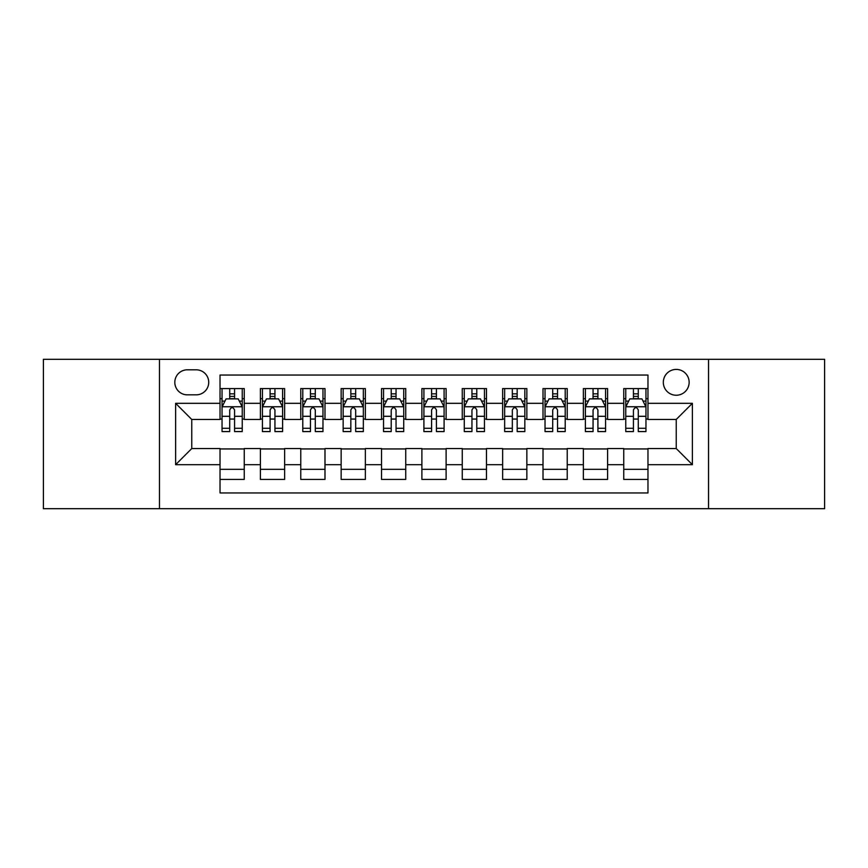 <?xml version="1.0" encoding="UTF-8"?>
<svg xmlns="http://www.w3.org/2000/svg" width="868" height="868" viewBox="0 0 868 868"><rect width="100%" height="100%" fill="white"/><g stroke="black" fill="none" stroke-linecap="round" stroke-linejoin="round"><path stroke-width="1.3" d="M676.237 369.41A12.922 12.922 0 0 0 663.315 382.321A12.922 12.922 0 0 0 676.237 395.244A12.922 12.922 0 0 0 689.149 382.321A12.922 12.922 0 0 0 676.237 369.41M708.527 508.691L824.6 508.691L824.6 359.309L708.527 359.309L708.527 508.691L159.473 508.691L159.473 359.309L43.4 359.309L43.4 508.691L159.473 508.691M647.973 388.582L623.745 388.582L623.745 403.316L607.6 403.316L607.6 419.461L623.745 419.461L623.745 403.316M607.6 403.316L607.6 388.582L583.372 388.582L583.372 403.316L567.227 403.316L567.227 419.461L583.372 419.461L583.372 403.316M567.227 403.316L567.227 388.582L543.01 388.582L543.01 403.316L526.854 403.316L526.854 419.461L543.01 419.461L543.01 403.316M526.854 403.316L526.854 388.582L502.637 388.582L502.637 403.316L486.481 403.316L486.481 419.461L502.637 419.461L502.637 403.316M486.481 403.316L486.481 388.582L462.264 388.582L462.264 403.316L446.109 403.316L446.109 419.461L462.264 419.461L462.264 403.316M446.109 403.316L446.109 388.582L421.891 388.582L421.891 403.316L405.736 403.316L405.736 419.461L421.891 419.461L421.891 403.316M405.736 403.316L405.736 388.582L381.519 388.582L381.519 403.316L365.363 403.316L365.363 419.461L381.519 419.461L381.519 403.316M365.363 403.316L365.363 388.582L341.146 388.582L341.146 403.316L324.99 403.316L324.99 419.461L341.146 419.461L341.146 403.316M324.99 403.316L324.99 388.582L300.773 388.582L300.773 403.316L284.628 403.316L284.628 419.461L300.773 419.461L300.773 403.316M284.628 403.316L284.628 388.582L260.4 388.582L260.4 419.461L244.255 419.461L244.255 388.582L220.027 388.582M220.027 479.418L244.255 479.418L244.255 448.539L260.4 448.539L260.4 479.418L284.628 479.418L284.628 448.539L300.773 448.539L300.773 464.684L284.628 464.684M300.773 464.684L300.773 479.418L324.99 479.418L324.99 448.539L341.146 448.539L341.146 464.684L324.99 464.684M341.146 464.684L341.146 479.418L365.363 479.418L365.363 448.539L381.519 448.539L381.519 464.684L365.363 464.684M381.519 464.684L381.519 479.418L405.736 479.418L405.736 448.539L421.891 448.539L421.891 464.684L405.736 464.684M421.891 464.684L421.891 479.418L446.109 479.418L446.109 448.539L462.264 448.539L462.264 464.684L446.109 464.684M462.264 464.684L462.264 479.418L486.481 479.418L486.481 448.539L502.637 448.539L502.637 464.684L486.481 464.684M502.637 464.684L502.637 479.418L526.854 479.418L526.854 448.539L543.01 448.539L543.01 464.684L526.854 464.684M543.01 464.684L543.01 479.418L567.227 479.418L567.227 448.539L583.372 448.539L583.372 464.684L567.227 464.684M583.372 464.684L583.372 479.418L607.6 479.418L607.6 448.539L623.745 448.539L623.745 464.684L607.6 464.684M187.325 394.842L196.211 394.842A12.51 12.51 0 0 0 208.721 382.321A12.51 12.51 0 0 0 196.211 369.811L187.325 369.811A12.51 12.51 0 0 0 174.815 382.321A12.51 12.51 0 0 0 187.325 394.842M708.527 359.309L159.473 359.309M647.973 403.316L647.973 375.052L220.027 375.052L220.027 419.461L191.763 419.461L191.763 448.539L220.027 448.539L220.027 492.948L647.973 492.948L647.973 448.539L676.237 448.539L676.237 419.461L647.973 419.461L647.973 403.316L692.382 403.316L692.382 464.684L647.973 464.684M220.027 464.684L175.618 464.684L175.618 403.316L220.027 403.316M623.745 464.684L623.745 479.418L647.973 479.418M220.027 398.672L222.045 398.672M229.716 398.672L234.566 398.672M242.237 398.672L244.255 398.672M220.027 419.06L222.045 419.06M229.716 419.06L234.566 419.06M242.237 419.06L244.255 419.06M220.027 448.94L244.255 448.94M220.027 469.328L244.255 469.328M260.4 419.06L262.418 419.06M270.089 419.06L274.939 419.06M282.61 419.06L284.628 419.06M260.4 398.672L262.418 398.672M270.089 398.672L274.939 398.672M282.61 398.672L284.628 398.672M260.4 448.94L284.628 448.94M260.4 469.328L284.628 469.328M300.773 448.94L324.99 448.94M300.773 469.328L324.99 469.328M300.773 398.672L302.791 398.672M310.462 398.672L315.301 398.672M322.972 398.672L324.99 398.672M300.773 419.06L302.791 419.06M310.462 419.06L315.301 419.06M322.972 419.06L324.99 419.06M341.146 448.94L365.363 448.94M341.146 469.328L365.363 469.328M341.146 398.672L343.164 398.672M350.835 398.672L355.674 398.672M363.345 398.672L365.363 398.672M341.146 419.06L343.164 419.06M350.835 419.06L355.674 419.06M363.345 419.06L365.363 419.06M381.519 448.94L405.736 448.94M381.519 469.328L405.736 469.328M381.519 398.672L383.537 398.672M391.208 398.672L396.047 398.672M403.718 398.672L405.736 398.672M381.519 419.06L383.537 419.06M391.208 419.06L396.047 419.06M403.718 419.06L405.736 419.06M421.891 448.94L446.109 448.94M421.891 469.328L446.109 469.328M421.891 398.672L423.909 398.672M431.58 398.672L436.42 398.672M444.091 398.672L446.109 398.672M421.891 419.06L423.909 419.06M431.58 419.06L436.42 419.06M444.091 419.06L446.109 419.06M462.264 448.94L486.481 448.94M462.264 469.328L486.481 469.328M462.264 398.672L464.282 398.672M471.953 398.672L476.792 398.672M484.463 398.672L486.481 398.672M462.264 419.06L464.282 419.06M471.953 419.06L476.792 419.06M484.463 419.06L486.481 419.06M502.637 448.94L526.854 448.94M502.637 469.328L526.854 469.328M502.637 398.672L504.655 398.672M512.326 398.672L517.165 398.672M524.836 398.672L526.854 398.672M502.637 419.06L504.655 419.06M512.326 419.06L517.165 419.06M524.836 419.06L526.854 419.06M543.01 448.94L567.227 448.94M543.01 469.328L567.227 469.328M543.01 398.672L545.028 398.672M552.699 398.672L557.538 398.672M565.209 398.672L567.227 398.672M543.01 419.06L545.028 419.06M552.699 419.06L557.538 419.06M565.209 419.06L567.227 419.06M583.372 448.94L607.6 448.94M583.372 469.328L607.6 469.328M583.372 398.672L585.39 398.672M593.061 398.672L597.911 398.672M605.582 398.672L607.6 398.672M583.372 419.06L585.39 419.06M593.061 419.06L597.911 419.06M605.582 419.06L607.6 419.06M623.745 448.94L647.973 448.94M623.745 469.328L647.973 469.328M623.745 398.672L625.763 398.672M633.434 398.672L638.284 398.672M645.955 398.672L647.973 398.672M623.745 419.06L625.763 419.06M633.434 419.06L638.284 419.06M645.955 419.06L647.973 419.06M191.763 419.461L175.618 403.316M191.763 448.539L175.618 464.684M692.382 403.316L676.237 419.461M692.382 464.684L676.237 448.539M234.566 393.833L229.716 393.833M242.237 428.282L234.566 428.282L234.566 431.58L242.237 431.58L242.237 406.951L238.19 398.879L226.081 398.879L222.045 406.951L222.045 431.58L229.716 431.58L229.716 428.282L222.045 428.282M222.045 406.951L222.045 388.582M242.237 406.951L242.237 388.582M229.716 398.879L229.716 388.582M234.566 388.582L234.566 398.879M234.566 428.282L234.566 409.978C232.949 406.864 231.333 406.864 229.716 409.978L229.716 428.282M274.939 393.833L270.089 393.833M282.61 428.282L274.939 428.282L274.939 431.58L282.61 431.58L282.61 406.951L278.563 398.879L266.454 398.879L262.418 406.951L262.418 431.58L270.089 431.58L270.089 428.282L262.418 428.282M262.418 406.951L262.418 388.582M282.61 406.951L282.61 388.582M270.089 398.879L270.089 388.582M274.939 388.582L274.939 398.879M274.939 428.282L274.939 409.978C273.322 406.864 271.706 406.864 270.089 409.978L270.089 428.282M315.301 393.833L310.462 393.833M322.972 428.282L315.301 428.282L315.301 431.58L322.972 431.58L322.972 406.951L318.936 398.879L306.827 398.879L302.791 406.951L302.791 431.58L310.462 431.58L310.462 428.282L302.791 428.282M302.791 406.951L302.791 388.582M322.972 406.951L322.972 388.582M310.462 398.879L310.462 388.582M315.301 388.582L315.301 398.879M315.301 428.282L315.301 409.978C313.695 406.864 312.079 406.864 310.462 409.978L310.462 428.282M355.674 393.833L350.835 393.833M363.345 428.282L355.674 428.282L355.674 431.58L363.345 431.58L363.345 406.951L359.309 398.879L347.2 398.879L343.164 406.951L343.164 431.58L350.835 431.58L350.835 428.282L343.164 428.282M343.164 406.951L343.164 388.582M363.345 406.951L363.345 388.582M350.835 398.879L350.835 388.582M355.674 388.582L355.674 398.879M355.674 428.282L355.674 409.978C354.068 406.864 352.451 406.864 350.835 409.978L350.835 428.282M396.047 393.833L391.208 393.833M403.718 428.282L396.047 428.282L396.047 431.58L403.718 431.58L403.718 406.951L399.681 398.879L387.573 398.879L383.537 406.951L383.537 431.58L391.208 431.58L391.208 428.282L383.537 428.282M383.537 406.951L383.537 388.582M403.718 406.951L403.718 388.582M391.208 398.879L391.208 388.582M396.047 388.582L396.047 398.879M396.047 428.282L396.047 409.978C394.441 406.864 392.824 406.864 391.208 409.978L391.208 428.282M436.42 393.833L431.58 393.833M444.091 428.282L436.42 428.282L436.42 431.58L444.091 431.58L444.091 406.951L440.054 398.879L427.946 398.879L423.909 406.951L423.909 431.58L431.58 431.58L431.58 428.282L423.909 428.282M423.909 406.951L423.909 388.582M444.091 406.951L444.091 388.582M431.58 398.879L431.58 388.582M436.42 388.582L436.42 398.879M436.42 428.282L436.42 409.978C434.814 406.864 433.197 406.864 431.58 409.978L431.58 428.282M476.792 393.833L471.953 393.833M484.463 428.282L476.792 428.282L476.792 431.58L484.463 431.58L484.463 406.951L480.427 398.879L468.319 398.879L464.282 406.951L464.282 431.58L471.953 431.58L471.953 428.282L464.282 428.282M464.282 406.951L464.282 388.582M484.463 406.951L484.463 388.582M471.953 398.879L471.953 388.582M476.792 388.582L476.792 398.879M476.792 428.282L476.792 409.978C475.187 406.864 473.57 406.864 471.953 409.978L471.953 428.282M517.165 393.833L512.326 393.833M524.836 428.282L517.165 428.282L517.165 431.58L524.836 431.58L524.836 406.951L520.8 398.879L508.691 398.879L504.655 406.951L504.655 431.58L512.326 431.58L512.326 428.282L504.655 428.282M504.655 406.951L504.655 388.582M524.836 406.951L524.836 388.582M512.326 398.879L512.326 388.582M517.165 388.582L517.165 398.879M517.165 428.282L517.165 409.978C515.549 406.864 513.943 406.864 512.326 409.978L512.326 428.282M557.538 393.833L552.699 393.833M565.209 428.282L557.538 428.282L557.538 431.58L565.209 431.58L565.209 406.951L561.173 398.879L549.064 398.879L545.028 406.951L545.028 431.58L552.699 431.58L552.699 428.282L545.028 428.282M545.028 406.951L545.028 388.582M565.209 406.951L565.209 388.582M552.699 398.879L552.699 388.582M557.538 388.582L557.538 398.879M557.538 428.282L557.538 409.978C555.921 406.864 554.316 406.864 552.699 409.978L552.699 428.282M597.911 393.833L593.061 393.833M605.582 428.282L597.911 428.282L597.911 431.58L605.582 431.58L605.582 406.951L601.546 398.879L589.437 398.879L585.39 406.951L585.39 431.58L593.061 431.58L593.061 428.282L585.39 428.282M585.39 406.951L585.39 388.582M605.582 406.951L605.582 388.582M593.061 398.879L593.061 388.582M597.911 388.582L597.911 398.879M597.911 428.282L597.911 409.978C596.294 406.864 594.688 406.864 593.061 409.978L593.061 428.282M638.284 393.833L633.434 393.833M645.955 428.282L638.284 428.282L638.284 431.58L645.955 431.58L645.955 406.951L641.919 398.879L629.81 398.879L625.763 406.951L625.763 431.58L633.434 431.58L633.434 428.282L625.763 428.282M625.763 406.951L625.763 388.582M645.955 406.951L645.955 388.582M633.434 398.879L633.434 388.582M638.284 388.582L638.284 398.879M638.284 428.282L638.284 409.978C636.667 406.864 635.05 406.864 633.434 409.978L633.434 428.282M260.4 464.684L244.255 464.684M260.4 403.316L244.255 403.316M242.129 406.745L222.143 406.745M222.045 401.103L224.975 401.103M239.308 401.103L242.237 401.103M229.716 416.304L222.045 416.304M242.237 416.304L234.566 416.304M234.566 396.394L229.716 396.394M282.501 406.745L262.516 406.745M262.418 401.103L265.348 401.103M279.68 401.103L282.61 401.103M270.089 416.304L262.418 416.304M282.61 416.304L274.939 416.304M274.939 396.394L270.089 396.394M322.874 406.745L302.889 406.745M302.791 401.103L305.72 401.103M320.053 401.103L322.972 401.103M310.462 416.304L302.791 416.304M322.972 416.304L315.301 416.304M315.301 396.394L310.462 396.394M363.247 406.745L343.261 406.745M343.164 401.103L346.093 401.103M360.426 401.103L363.345 401.103M350.835 416.304L343.164 416.304M363.345 416.304L355.674 416.304M355.674 396.394L350.835 396.394M403.62 406.745L383.634 406.745M383.537 401.103L386.466 401.103M400.799 401.103L403.718 401.103M391.208 416.304L383.537 416.304M403.718 416.304L396.047 416.304M396.047 396.394L391.208 396.394M443.993 406.745L424.007 406.745M423.909 401.103L426.828 401.103M441.172 401.103L444.091 401.103M431.58 416.304L423.909 416.304M444.091 416.304L436.42 416.304M436.42 396.394L431.58 396.394M484.366 406.745L464.38 406.745M464.282 401.103L467.201 401.103M481.534 401.103L484.463 401.103M471.953 416.304L464.282 416.304M484.463 416.304L476.792 416.304M476.792 396.394L471.953 396.394M524.739 406.745L504.753 406.745M504.655 401.103L507.574 401.103M521.907 401.103L524.836 401.103M512.326 416.304L504.655 416.304M524.836 416.304L517.165 416.304M517.165 396.394L512.326 396.394M565.111 406.745L545.126 406.745M545.028 401.103L547.947 401.103M562.28 401.103L565.209 401.103M552.699 416.304L545.028 416.304M565.209 416.304L557.538 416.304M557.538 396.394L552.699 396.394M605.484 406.745L585.499 406.745M585.39 401.103L588.32 401.103M602.652 401.103L605.582 401.103M593.061 416.304L585.39 416.304M605.582 416.304L597.911 416.304M597.911 396.394L593.061 396.394M645.857 406.745L625.871 406.745M625.763 401.103L628.692 401.103M643.025 401.103L645.955 401.103M633.434 416.304L625.763 416.304M645.955 416.304L638.284 416.304M638.284 396.394L633.434 396.394"/></g></svg>
